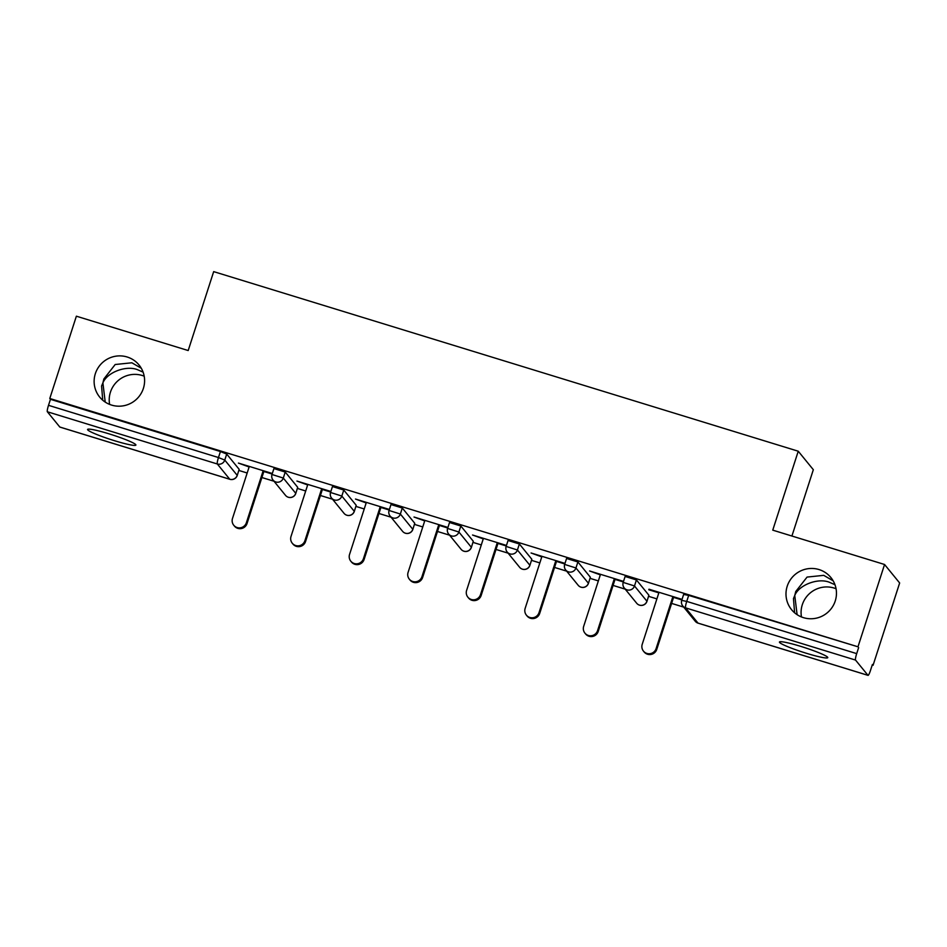 <?xml version="1.0" encoding="UTF-8"?>
<svg xmlns="http://www.w3.org/2000/svg" width="947" height="947" viewBox="0 0 947 947"><rect width="100%" height="100%" fill="white"/><g stroke="black" fill="none" stroke-linecap="round" stroke-linejoin="round"><path stroke-width="1.42" d="M105.224 402.096L102.892 382.908L101.589 386.021L102.726 400.214M143.376 388.412A25.391 25.001 140.8 0 1 99.684 397.089A25.391 25.001 140.8 0 1 114.8 356.368A25.391 25.001 140.8 0 1 143.376 388.412M109.615 404.393A25.391 25.001 140.8 0 1 144.193 376.184M797.102 614.662L794.758 595.474L793.468 598.587L794.604 612.78M835.242 600.978A25.391 25.001 140.8 0 1 791.55 609.655A25.391 25.001 140.8 0 1 806.666 568.934A25.391 25.001 140.8 0 1 835.242 600.978M801.482 616.959A25.391 25.001 140.8 0 1 836.071 588.75M141.281 368.241L131.858 362.784L115.191 364.512L103.886 378.942L102.892 382.908C107.058 372.384 126.081 365.116 137.493 369.685L143.104 372.147M833.147 580.807L823.724 575.35L807.069 577.078L795.752 591.508L794.758 595.474C798.925 584.95 817.948 577.682 829.359 582.251L834.982 584.713M806.418 653.288A25.391 2.45 -162.1 0 0 827.773 657.632A25.391 2.45 -162.1 0 0 800.783 646.387A25.391 2.45 -162.1 0 0 779.44 642.03A25.391 2.45 -162.1 0 0 806.418 653.288M114.551 440.722A25.391 2.45 -162.1 0 0 135.894 445.066A25.391 2.45 -162.1 0 0 108.917 433.809A25.391 2.45 -162.1 0 0 87.562 429.465A25.391 2.45 -162.1 0 0 114.551 440.722M791.917 536.026L813.331 469.712L798.25 451.222L213.679 271.623L188.193 350.544L76.376 316.191L49.789 398.498L857.982 646.801L884.557 564.495L899.65 582.985L873.063 665.291L872.4 664.486L870.459 670.5A5.954 0.876 107.1 0 1 868.056 675.377L698.093 623.162A5.954 0.876 107.1 0 0 698.176 623.162M238.857 470.446L247.179 473.003M261.893 477.525L273.991 481.242M297.394 488.427L305.703 490.984M320.429 495.506L332.515 499.223M355.93 506.408L364.24 508.965M378.954 513.487L391.052 517.204M414.455 524.389L422.764 526.946M437.49 531.468L449.588 535.185M472.991 542.382L481.301 544.927M496.015 549.449L508.113 553.166M531.516 560.364L539.826 562.909M554.551 567.442L566.649 571.148M590.052 578.345L598.362 580.902M613.088 585.424L625.174 589.141M648.577 596.326L656.898 598.883M671.612 603.405L683.71 607.122M872.223 665.043L873.063 665.291M683.698 594.467L688.67 595.391L686.729 601.404L856.692 653.619A5.954 0.876 107.1 0 0 855.532 660.071L867.985 675.329A5.954 0.876 107.1 0 0 868.056 675.377M688.67 595.391L857.982 646.801M856.692 653.619L858.633 647.606M59.957 427.073A5.954 0.876 -72.9 0 1 59.874 427.073A5.954 0.876 -72.9 0 1 59.803 427.026L47.35 411.767A5.954 0.876 -72.9 0 1 48.51 405.328L50.451 399.314L49.789 398.498M798.25 451.222L772.752 530.142L884.557 564.495M682.053 599.38L648.979 589.212M648.802 589.768L658.84 592.858M673.566 597.379L681.876 599.925M50.451 399.314L220.414 451.53L226.712 454.063L239.153 469.321L237.247 475.441L239.153 469.321M297.689 487.303L295.784 493.423L297.689 487.303L285.236 472.044L283.295 478.057L295.748 493.316A5.954 5.86 -39.2 0 1 288.29 497.234A5.954 5.86 140.8 0 1 285.509 495.352A5.954 5.954 0 0 0 295.784 493.423M273.979 468.587L285.236 472.044M356.214 505.296L354.308 511.404L356.214 505.296L343.773 490.037L341.831 496.05L354.273 511.309A5.954 5.86 -39.2 0 1 346.827 515.215A5.954 5.86 140.8 0 1 344.033 513.333A5.954 5.954 0 0 0 354.308 511.404M332.515 486.569L343.773 490.037M414.75 523.277L412.845 529.385L414.75 523.277L402.297 508.018L400.356 514.032L412.809 529.29A5.954 5.86 -39.2 0 1 405.363 533.197A5.954 5.86 140.8 0 1 402.57 531.314A5.954 5.954 0 0 0 412.845 529.385M391.04 504.562L402.297 508.018M473.287 541.258L471.381 547.366L473.287 541.258L460.834 525.999L458.893 532.013L471.334 547.271A5.954 5.86 -39.2 0 1 463.888 551.178A5.954 5.86 140.8 0 1 461.094 549.307A5.954 5.954 0 0 0 471.381 547.366M449.576 522.543L460.834 525.999M531.812 559.239L529.906 565.347L531.812 559.239L519.37 543.98L517.417 549.994L529.87 565.252A5.954 5.86 -39.2 0 1 522.424 569.159A5.954 5.86 140.8 0 1 519.631 567.289A5.954 5.954 0 0 0 529.906 565.347M508.113 540.524L519.37 543.98M590.348 577.22L588.442 583.34L590.348 577.22L577.895 561.962L575.954 567.975L588.407 583.234A5.954 5.86 -39.2 0 1 580.949 587.14A5.954 5.86 140.8 0 1 578.167 585.27A5.954 5.954 0 0 0 588.442 583.34M566.637 558.505L577.895 561.962M648.873 595.201L646.967 601.321L648.873 595.201L636.431 579.943L634.49 585.956L646.931 601.215A5.954 5.86 -39.2 0 1 639.485 605.121A5.954 5.86 140.8 0 1 636.692 603.251A5.954 5.954 0 0 0 646.967 601.321M625.174 576.486L636.431 579.943M623.517 581.399L589.602 570.97L600.303 574.865M615.029 579.386L623.339 581.943M564.992 563.406L531.078 552.989L541.779 556.883M556.493 561.405L564.814 563.962M506.456 545.425L472.541 535.008L483.242 538.902M497.968 543.424L506.278 545.981M447.919 527.443L414.017 517.026L424.718 520.921M439.432 525.443L447.742 528M389.395 509.462L355.48 499.045L366.181 502.94M380.907 507.462L389.217 510.019M330.858 491.481L296.944 481.064L307.657 484.959M322.371 489.481L330.681 492.026M272.334 473.5L238.419 463.083L249.12 466.978M263.846 471.499L272.156 474.045M659.017 592.301L642.208 644.351A7.339 7.233 -39.2 0 0 650.471 653.619A7.339 7.233 -39.2 0 0 656.093 648.624L672.903 596.563M656.093 648.624L656.745 649.429A7.339 7.233 140.8 0 1 644.114 651.938L643.463 651.122M656.745 649.429L673.743 596.823M600.493 574.32L583.672 626.369A7.339 7.233 -39.2 0 0 591.934 635.638A7.339 7.233 -39.2 0 0 597.557 630.631L614.366 578.581M597.557 630.631L598.22 631.448A7.339 7.233 140.8 0 1 585.589 633.957L584.926 633.141M598.22 631.448L615.207 578.842M541.956 556.339L525.147 608.388A7.339 7.233 -39.2 0 0 533.398 617.657A7.339 7.233 -39.2 0 0 539.021 612.65L555.842 560.6M539.021 612.65L539.683 613.467A7.339 7.233 140.8 0 1 527.053 615.964L526.402 615.159M539.683 613.467L556.67 560.861M483.42 538.358L466.611 590.407A7.339 7.233 -39.2 0 0 474.873 599.664A7.339 7.233 -39.2 0 0 480.496 594.669L497.305 542.619M480.496 594.669L481.159 595.474A7.339 7.233 140.8 0 1 468.528 597.983L467.865 597.178M481.159 595.474L498.146 542.88M424.895 520.365L408.074 572.426A7.339 7.233 -39.2 0 0 416.337 581.683A7.339 7.233 -39.2 0 0 421.96 576.687L438.781 524.638M421.96 576.687L422.622 577.492A7.339 7.233 140.8 0 1 409.992 580.002L409.329 579.197M422.622 577.492L439.609 524.887M366.359 502.384L349.55 554.445A7.339 7.233 -39.2 0 0 357.812 563.702A7.339 7.233 -39.2 0 0 363.435 558.706L380.244 506.657M363.435 558.706L364.086 559.511A7.339 7.233 140.8 0 1 351.467 562.021L350.804 561.216M364.086 559.511L381.085 506.905M307.834 484.402L291.013 536.452A7.339 7.233 -39.2 0 0 299.276 545.721A7.339 7.233 -39.2 0 0 304.898 540.725L321.708 488.664M304.898 540.725L305.561 541.53A7.339 7.233 140.8 0 1 292.931 544.04L292.268 543.235M305.561 541.53L322.548 488.924M249.298 466.421L232.489 518.471A7.339 7.233 -39.2 0 0 240.751 527.739A7.339 7.233 -39.2 0 0 246.374 522.744L263.183 470.683M246.374 522.744L247.025 523.549A7.339 7.233 140.8 0 1 234.394 526.058L233.743 525.242M247.025 523.549L264.024 470.943M855.532 660.071L685.569 607.856L698.022 623.114L867.985 675.329M683.663 594.373L681.722 600.386L686.729 601.404A5.954 0.876 107.1 0 0 685.569 607.856A5.954 5.86 140.8 0 1 682.775 605.973L695.228 621.232A5.954 5.954 0 0 0 698.093 623.162A5.954 0.876 107.1 0 1 698.022 623.114A5.954 5.86 140.8 0 1 695.228 621.232M59.803 427.026L229.766 479.241L217.313 463.983L47.35 411.767M48.51 405.328L218.473 457.543L220.414 451.53M226.712 454.063L224.77 460.076A5.954 5.86 -39.2 0 1 217.313 463.983A5.954 0.876 -72.9 0 1 218.473 457.543L224.77 460.076L237.212 475.335A5.954 5.86 -39.2 0 1 229.766 479.241A5.954 0.876 -72.9 0 0 229.837 479.3L59.874 427.073M624.251 587.992A5.954 5.86 140.8 0 0 627.032 589.863A5.954 5.86 -39.2 0 0 634.49 585.956L623.197 582.405A5.954 5.954 0 0 0 624.251 587.992L636.692 603.251M565.714 570.011A5.954 5.86 140.8 0 0 568.508 571.881A5.954 5.86 -39.2 0 0 575.954 567.975L564.661 564.424A5.954 5.954 0 0 0 565.714 570.011L578.167 585.27M507.178 552.03A5.954 5.86 140.8 0 0 509.971 553.9A5.954 5.86 -39.2 0 0 517.417 549.994L506.136 546.431A5.954 5.954 0 0 0 507.178 552.03L519.631 567.289M448.653 534.049A5.954 5.86 140.8 0 0 451.447 535.919A5.954 5.86 -39.2 0 0 458.893 532.013L447.6 528.45A5.954 5.954 0 0 0 448.653 534.049L461.094 549.307M390.117 516.056A5.954 5.86 140.8 0 0 392.91 517.938A5.954 5.86 -39.2 0 0 400.356 514.032L389.063 510.469A5.954 5.954 0 0 0 390.117 516.056L402.57 531.314M331.592 498.075A5.954 5.86 140.8 0 0 334.374 499.957A5.954 5.86 -39.2 0 0 341.831 496.05L330.539 492.487A5.954 5.954 0 0 0 331.592 498.075L344.033 513.333M273.056 480.093A5.954 5.86 140.8 0 0 275.849 481.976A5.954 5.86 -39.2 0 0 283.295 478.057L272.002 474.506A5.954 5.954 0 0 0 273.056 480.093L285.509 495.352M681.722 600.386A5.954 5.954 0 0 0 682.775 605.973M625.138 576.392L623.197 582.405M566.602 558.41L564.661 564.424M508.077 540.417L506.136 546.431M449.541 522.436L447.6 528.45M391.004 504.455L389.063 510.469M332.48 486.474L330.539 492.487M273.943 468.493L272.002 474.506M229.837 479.3A5.954 5.954 0 0 0 237.247 475.441"/></g></svg>
